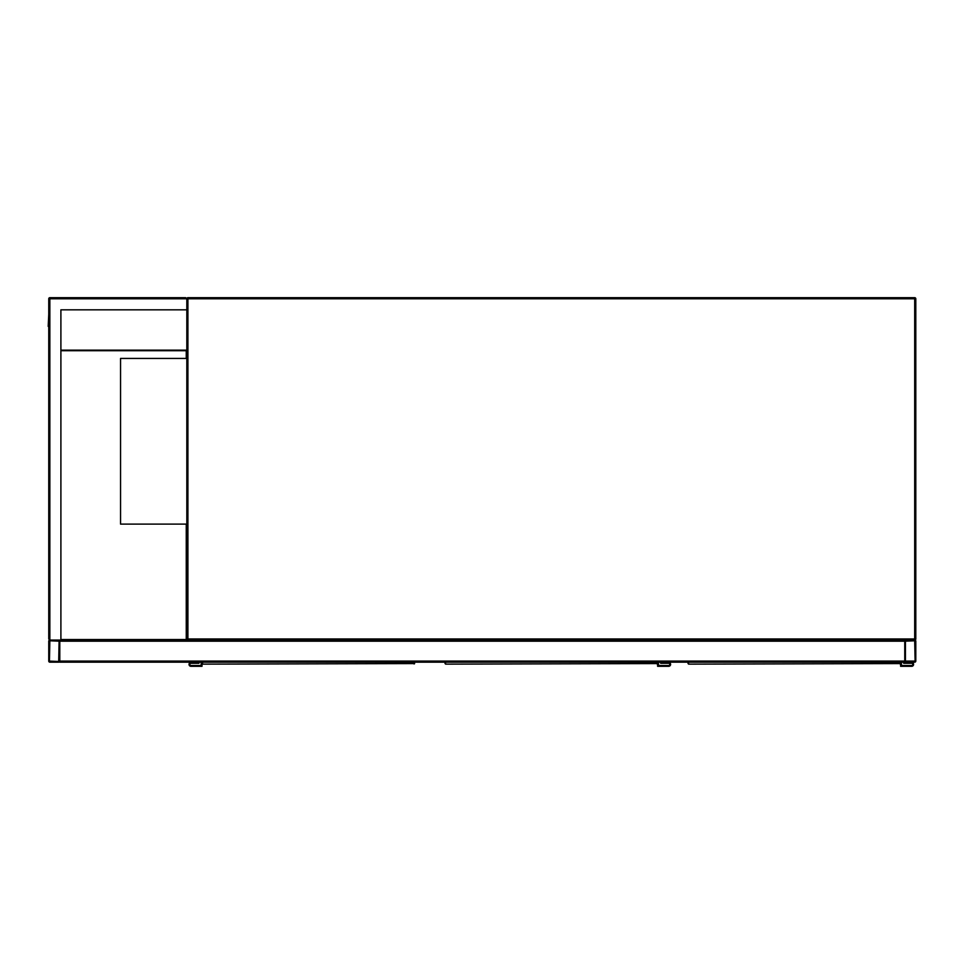 <?xml version="1.0" encoding="UTF-8"?>
<svg xmlns="http://www.w3.org/2000/svg" width="964" height="964" viewBox="0 0 964 964"><rect width="100%" height="100%" fill="white"/><g stroke="black" fill="none" stroke-linecap="round" stroke-linejoin="round"><path stroke-width="1.45" d="M185.715 297.683L186.823 298.792A1.109 1.109 0 0 1 187.92 297.683A1.109 1.109 0 0 0 186.823 298.792L187.92 298.792L187.92 638.975L914.691 638.975L914.691 298.792L187.92 298.792L187.92 297.683L914.691 297.683A1.109 1.109 0 0 1 915.8 298.792L915.8 638.975A1.109 1.109 0 0 1 914.691 640.084L905.859 640.084A1.109 1.109 0 0 0 904.75 641.193L904.75 661.075A1.109 1.109 0 0 0 905.859 662.172L914.691 662.172A1.109 1.109 0 0 0 915.8 661.075L915.8 641.193A1.109 1.109 0 0 0 914.691 640.084L187.92 640.084A1.109 1.109 0 0 1 186.823 638.975L186.823 298.792L185.715 297.683L49.851 297.683A1.109 1.109 0 0 0 48.754 298.792L48.754 638.975L49.851 640.084A1.109 1.109 0 0 0 48.754 641.193L48.754 661.075A1.109 1.109 0 0 0 49.851 662.172L58.696 662.172A1.109 1.109 0 0 0 59.792 661.075L59.792 641.193A1.109 1.109 0 0 0 58.696 640.084L49.851 640.084L60.901 640.084L60.901 309.83L186.823 309.83M60.901 350.149L186.811 350.149L186.811 358.427L120.548 358.427L120.548 524.115L186.823 524.115L186.811 640.084M905.449 661.075L915.113 661.075L914.691 640.771L905.449 641.193L905.449 661.075M58.696 661.485L59.105 641.193L49.851 640.771L49.441 661.075L58.696 661.485M60.901 640.084L904.75 640.084L904.75 662.172L59.792 662.172L59.792 640.084M94.87 662.172L151.746 662.172M60.901 309.83L186.269 309.83M186.823 298.792L48.754 298.792A1.109 1.109 0 0 1 49.851 297.683L49.851 640.084L48.754 638.975M48.754 326.398L48.754 623.515M48.754 314.252L48.2 326.398M60.901 350.703L186.257 350.703L186.257 358.427M186.257 524.115L186.257 639.53L60.901 639.53M202.561 662.172L202.597 664.136L414.58 663.581M202.054 663.581L202.006 662.172M414.628 662.172L414.568 663.678M202.006 663.003L202.006 666.317L190.956 666.317A1.928 1.928 0 0 1 189.028 664.389A1.928 1.928 0 0 1 190.956 662.449L198.138 662.172M201.175 662.172L201.175 665.485L190.956 665.485A1.109 1.109 0 0 1 189.86 664.389A1.109 1.109 0 0 1 190.956 663.28L198.97 663.28L198.97 662.172M190.956 665.485A1.109 1.109 0 0 1 189.86 664.389A1.109 1.109 0 0 1 190.956 663.28M202.006 666.317L190.956 666.317M190.956 662.449L198.138 662.449M445.549 662.172L445.597 664.136L657.569 663.581M445.043 663.581L444.994 662.172M657.617 666.317L668.667 666.317L657.617 666.317L657.569 663.678M658.448 662.172L658.448 665.485L668.667 665.485A1.109 1.109 0 0 0 669.763 664.389A1.109 1.109 0 0 0 668.667 663.28L660.653 663.28L660.653 662.172M668.667 666.317A1.928 1.928 0 0 0 670.595 664.389A1.928 1.928 0 0 0 668.667 662.449L661.485 662.172M668.667 662.449L661.485 662.449M668.667 665.485A1.109 1.109 0 0 0 669.763 664.389A1.109 1.109 0 0 0 668.667 663.28M688.549 662.172L688.585 664.136L900.569 663.581M688.043 663.581L687.995 662.172M900.617 666.317L911.655 666.317L900.617 666.317L900.557 663.678M901.436 662.172L901.436 665.485L911.655 665.485A1.109 1.109 0 0 0 912.763 664.389A1.109 1.109 0 0 0 911.655 663.28L903.654 663.28L903.654 662.172M911.655 666.317A1.928 1.928 0 0 0 913.595 664.389A1.928 1.928 0 0 0 911.655 662.449L904.473 662.172M911.655 662.449L904.473 662.449M911.655 665.485A1.109 1.109 0 0 0 912.763 664.389A1.109 1.109 0 0 0 911.655 663.28M915.8 298.792A1.109 1.109 0 0 0 914.691 297.683L914.691 298.792L915.8 298.792M915.8 638.975L914.691 638.975L914.691 640.084A1.109 1.109 0 0 0 915.8 638.975M187.92 640.084L187.92 638.975L186.823 638.975M904.75 661.075L59.792 661.075M904.75 641.193L59.792 641.193M414.074 663.967L414.074 662.172M657.062 663.967L657.062 662.172M900.063 663.967L900.063 662.172"/></g></svg>
